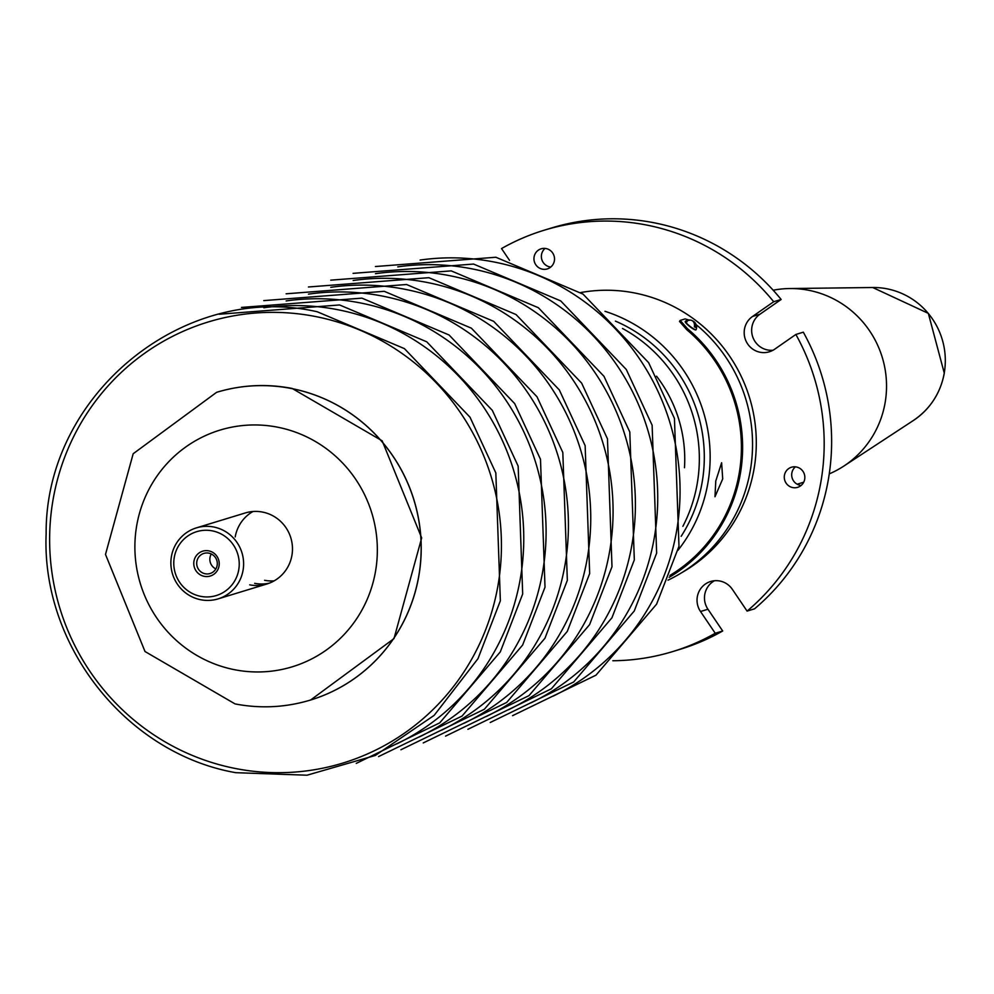 <?xml version="1.0" encoding="UTF-8"?>
<svg xmlns="http://www.w3.org/2000/svg" width="994" height="994" viewBox="0 0 994 994"><rect width="100%" height="100%" fill="white"/><g stroke="black" fill="none" stroke-linecap="round" stroke-linejoin="round"><path stroke-width="1.49" d="M219.028 566.046A12.997 12.698 73 0 1 204.255 576.334A12.997 12.698 73 0 1 193.967 561.15A12.997 12.698 73 0 1 208.74 550.862A12.997 12.698 73 0 1 219.028 566.046M196.849 561.473A10.524 10.288 -107 0 0 210.069 573.513A10.524 10.288 -107 0 0 217.139 565.437A10.524 10.288 -107 0 0 203.919 553.397A10.524 10.288 -107 0 0 196.849 561.473M211.287 553.956A10.524 10.288 -107 0 0 215.86 568.928M238.722 569.897A33.411 32.665 -107 0 0 212.269 530.858A33.411 32.665 -107 0 0 174.285 557.311A33.411 32.665 -107 0 0 200.726 596.35A33.411 32.665 -107 0 0 238.722 569.897M171.44 556.379A37.126 36.293 73 0 1 196.402 527.876A37.126 36.293 73 0 1 243.045 570.37A37.126 36.293 73 0 1 218.084 598.885A37.126 36.293 73 0 1 171.44 556.379M829.257 473.877A96.517 94.38 -107 0 0 843.844 466.074A96.517 94.38 -107 0 0 885.058 403.055A96.517 94.38 -107 0 0 789.646 288.546A96.517 94.38 -107 0 0 773.195 290.223M252.973 511.5A37.126 36.293 -107 0 0 235.205 536.922M722.713 478.897L721.619 462.769L715.767 481.021L714.972 496.776L722.713 478.897M580.757 292.547A150.964 147.609 73 0 1 634.483 292.944A150.964 147.609 73 0 1 754.123 417.02A150.964 147.609 73 0 1 682.008 572.532M615.435 321.124A146.019 142.776 73 0 1 681.139 536.35A146.019 142.776 -107 0 0 615.435 321.124M264.59 580.297A37.126 36.293 -107 0 0 274.145 580.869M254.663 583.329A37.126 36.293 -107 0 0 269.411 583.118A37.126 36.293 -107 0 1 254.663 583.329M538.326 250.177A10.524 10.288 -107 0 0 547.284 268.927A10.524 10.288 -107 0 0 553.472 254.365A10.524 10.288 -107 0 0 538.326 250.177M550.775 267.038A10.524 10.288 73 0 1 545.097 248.413M788.664 468.596A10.524 10.288 -107 0 0 797.623 487.346A10.524 10.288 -107 0 0 803.798 472.784A10.524 10.288 -107 0 0 788.664 468.596M801.114 485.457A10.524 10.288 73 0 1 795.424 466.832M509.524 260.353L501.535 248.562A220.258 215.363 73 0 1 544.091 230.248A220.258 215.363 73 0 1 773.705 301.729L752.533 316.477A19.793 19.358 -107 0 0 769.393 351.777A19.793 19.358 -107 0 0 774.699 349.192L795.871 334.456A220.258 215.363 73 0 1 747.09 611.099L732.354 589.343A19.793 19.358 -107 0 0 710.648 581.49A19.793 19.358 -107 0 0 700.509 611.509L715.245 633.265A220.258 215.363 73 0 1 672.702 651.579A220.258 215.363 73 0 1 612.851 660.749M714.487 580.732A19.793 19.358 -107 0 0 707.952 609.235L722.688 630.991A220.258 215.363 73 0 1 680.144 649.306L672.702 651.579M722.688 630.991L715.245 633.265M795.871 334.456L803.314 332.182A220.258 215.363 73 0 1 754.533 608.825L747.09 611.099M544.091 230.248L551.533 227.974A220.258 215.363 73 0 1 781.147 299.467L773.705 301.729M781.147 299.467L759.975 314.203A19.793 19.358 -107 0 0 772.997 350.248M249.705 584.845A37.126 36.293 -107 0 0 266.951 583.963A37.126 36.293 -107 0 0 292.41 546.601A37.126 36.293 -107 0 0 262.528 512.072A37.126 36.293 -107 0 0 245.282 512.954L196.402 527.876M669.906 575.451A150.964 147.609 -107 0 0 686.755 329.697L679.511 321.422L679.896 320.851M689.004 320.056L685.152 318.9L680.194 320.403L679.511 321.422M696.098 324.628L697.366 325.647A152.206 148.827 73 0 1 668.03 580.161M680.194 320.403L687.438 328.679A152.206 148.827 73 0 1 669.173 577.315M685.363 321.41A6.809 1.18 37.9 0 0 685.239 321.497A6.809 1.18 37.9 0 0 688.047 325.088A6.809 1.18 37.9 0 0 694.185 329.449A6.809 1.18 37.9 0 0 695.974 329.859A6.809 1.18 37.9 0 0 696.024 329.71M687.202 321.683A6.809 1.18 37.9 0 0 685.462 321.224A6.809 1.18 37.9 0 0 685.413 321.261A6.809 1.18 37.9 0 0 686.717 323.41A6.809 1.18 37.9 0 0 694.371 329.213A6.809 1.18 37.9 0 0 696.16 329.635A6.809 1.18 37.9 0 0 696.185 329.573A7.182 7.182 0 0 0 693.887 321.609A7.107 5.293 116.7 0 1 694.297 321.994A7.107 5.293 116.7 0 1 695.564 327.424L694.458 326.268M695.564 327.424A5.815 1.006 37.9 0 1 694.371 326.827A7.107 5.293 -63.3 0 0 693.116 321.397A7.107 5.293 -63.3 0 0 691.228 320.279A7.107 5.293 -63.3 0 0 688.345 320.478M692.569 320.913A7.107 5.293 116.7 0 1 693.887 321.609M944.201 373.322A72.314 70.711 -107 0 0 872.707 287.514L928.334 313.371L944.3 373.21C940.423 393.363 930.098 409.13 913.324 420.537A72.314 70.711 -107 0 0 944.201 373.322M604.986 311.308A150.964 147.609 73 0 1 677.958 550.328M684.481 467.714A133.643 130.674 -107 0 0 656.537 376.192M622.492 328.467A146.019 142.776 73 0 1 682.878 526.311M420.114 260.055A230.596 225.464 73 0 1 494.006 261.981A230.596 225.464 73 0 1 677.908 459.129A230.596 225.464 73 0 1 553.236 696.098M397.786 266.864A230.596 225.464 73 0 1 471.678 268.79A230.596 225.464 73 0 1 655.58 465.938A230.596 225.464 73 0 1 530.908 702.907M375.459 273.685A230.596 225.464 73 0 1 449.35 275.611A230.596 225.464 73 0 1 633.253 472.759A230.596 225.464 73 0 1 508.58 709.728M353.131 280.507A230.596 225.464 73 0 1 427.022 282.433A230.596 225.464 73 0 1 610.925 479.568A230.596 225.464 73 0 1 486.252 716.537M330.803 287.316A230.596 225.464 73 0 1 404.695 289.242A230.596 225.464 73 0 1 588.597 486.389A230.596 225.464 73 0 1 463.925 723.359M308.475 294.137A230.596 225.464 73 0 1 382.367 296.063A230.596 225.464 73 0 1 566.269 493.21A230.596 225.464 73 0 1 441.597 730.168M286.148 300.946A230.596 225.464 73 0 1 360.039 302.872A230.596 225.464 73 0 1 543.942 500.019A230.596 225.464 73 0 1 419.269 736.989M263.82 307.767A230.596 225.464 73 0 1 337.712 309.693A230.596 225.464 73 0 1 521.614 506.841A230.596 225.464 73 0 1 396.941 743.81M315.384 316.502A230.596 225.464 73 0 1 497.895 585.975A230.596 225.464 73 0 1 235.677 768.548A230.596 225.464 73 0 1 53.167 499.087A230.596 225.464 73 0 1 315.384 316.502M759.975 314.203L752.533 316.477M707.952 609.235L700.509 611.509M277.5 427.171A123.741 120.995 -107 0 0 136.787 525.143A123.741 120.995 -107 0 0 234.733 669.745A123.741 120.995 -107 0 0 375.446 571.774A123.741 120.995 -107 0 0 277.5 427.171M310.526 700.037C285.725 707.517 260.565 708.797 235.056 703.914L145.012 651.517L105.501 554.428L133.184 453.736L216.593 392.332A160.866 157.288 73 0 1 291.366 388.505A160.866 157.288 73 0 1 420.847 538.139A160.866 157.288 73 0 1 310.526 700.037L310.588 700.024A160.866 157.288 -107 0 0 310.588 700.024A160.866 157.288 -107 0 0 420.909 538.127A160.866 157.288 -107 0 0 291.428 388.492A160.866 157.288 -107 0 0 216.655 392.307A160.866 157.288 -107 0 0 216.617 392.319C241.455 384.84 266.616 383.547 292.124 388.443L382.168 440.827L421.68 537.916L393.997 638.608L310.588 700.024M687.438 328.679L686.755 329.697M266.951 583.963L218.084 598.885M872.707 287.514L789.646 288.546M797.138 484.215L803.711 482.202M913.324 420.537L843.844 466.074M512.556 715.68L596.002 675.162L656.587 604.178L678.977 546.278L674.441 418.399L648.622 362.661L583.031 294.1L495.869 257.247L375.421 266.529M490.228 722.489L573.687 681.983L634.259 610.987L656.649 553.099L652.126 425.221L626.295 369.482L560.703 300.909L473.542 264.056L353.094 273.35M467.901 729.31L551.359 688.805L611.931 617.808L634.321 559.908L629.798 432.03L603.967 376.291L538.375 307.73L451.214 270.877L330.766 280.159M445.573 736.119L529.032 695.614L589.604 624.617L611.993 566.729L607.471 438.851L581.639 383.112L516.048 314.551L428.886 277.686L308.438 286.98M423.245 742.94L506.704 702.435L567.276 631.438L589.666 573.55L585.143 445.66L559.311 389.921L493.72 321.36L406.558 284.508L286.11 293.802M400.917 749.762L484.376 709.244L544.948 638.247L567.338 580.359L562.815 452.481L536.984 396.743L471.392 328.182L384.231 291.317L263.783 300.61M378.59 756.571L462.048 716.065L522.62 645.069L545.01 587.181L540.487 459.303L514.656 403.564L449.064 334.99L361.903 298.138L241.455 307.432M356.262 763.392L439.721 722.874L500.293 651.89L522.682 593.99L518.16 466.111L492.328 410.373L426.737 341.812L339.575 304.959L219.127 314.241M235.789 772.686L307.009 775.208L375.31 755.465L434.167 715.357L477.965 658.699L500.355 600.811L495.832 472.933L470 417.194L404.409 348.621L317.248 311.768C183.791 281.203 45.028 394.904 46.146 533.778C41.313 645.988 126.76 753.676 235.789 772.686M691.228 320.279A7.182 7.182 0 0 0 685.462 321.224"/></g></svg>
